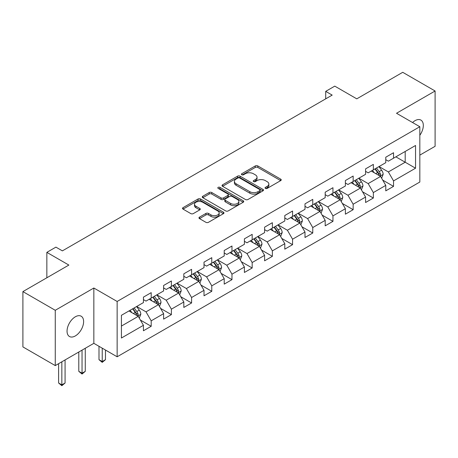 <?xml version="1.0" encoding="UTF-8"?>
<svg xmlns="http://www.w3.org/2000/svg" width="458" height="458" viewBox="0 0 458 458"><rect width="100%" height="100%" fill="white"/><g stroke="black" fill="none" stroke-linecap="round" stroke-linejoin="round"><path stroke-width="0.69" d="M265.417 188.404A1.26 0.727 0 0 0 267.191 188.404L280.697 180.612A1.798 1.036 0 0 0 281.223 179.874A1.798 1.036 0 0 0 280.697 179.141L257.82 165.939A1.798 1.036 0 0 0 255.278 165.939L241.778 173.731A1.26 0.727 0 0 0 241.412 174.246A1.26 0.727 0 0 0 241.778 174.761A1.26 0.727 0 0 0 243.559 174.761L245.305 173.748A5.748 3.321 0 0 1 253.44 173.748L255.346 174.853A5.748 3.321 0 0 1 257.03 177.2A5.748 3.321 0 0 1 255.346 179.547L253.595 180.555A1.26 0.727 0 0 0 253.228 181.07A1.26 0.727 0 0 0 253.595 181.58A1.26 0.727 0 0 0 255.375 181.58L257.121 180.572A5.748 3.321 0 0 1 265.256 180.572L267.163 181.671A5.748 3.321 0 0 1 268.846 184.024A5.748 3.321 0 0 1 267.163 186.372L265.417 187.379A1.26 0.727 0 0 0 265.045 187.894A1.26 0.727 0 0 0 265.417 188.404L265.417 187.379M75.33 335.926A11.719 6.767 120 0 0 82.984 325.604A11.719 6.767 120 0 0 81.192 316.215A11.719 6.767 120 0 0 75.33 316.793A11.719 6.767 120 0 0 67.675 327.115A11.719 6.767 120 0 0 69.473 336.51A11.719 6.767 120 0 0 75.33 335.926M419.826 135.276A11.719 6.767 120 0 0 420.891 120.088A11.719 6.767 120 0 0 415.034 120.666A11.719 6.767 120 0 0 412.561 122.526M199.493 217.144A1.798 1.036 0 0 0 198.967 217.882A1.798 1.036 0 0 0 199.493 218.615L205.911 222.319A1.798 1.036 0 0 0 208.453 222.319L223.447 213.663A1.798 1.036 0 0 0 223.973 212.93A1.798 1.036 0 0 0 223.447 212.191L200.575 198.99A1.798 1.036 0 0 0 198.033 198.99L183.04 207.646A1.798 1.036 0 0 0 182.513 208.379A1.798 1.036 0 0 0 183.04 209.111L190.791 213.588A1.798 1.036 0 0 0 193.333 213.588L199.751 209.884A1.798 1.036 0 0 0 200.278 209.151A1.798 1.036 0 0 0 199.751 208.413L195.904 206.197A4.809 2.777 0 0 1 194.495 204.234A4.809 2.777 0 0 1 197.467 201.669A4.809 2.777 0 0 1 202.705 202.27L217.762 210.966A4.809 2.777 0 0 1 219.17 212.93A4.809 2.777 0 0 1 216.205 215.489A4.809 2.777 0 0 1 210.966 214.888L208.453 213.439A1.798 1.036 0 0 0 205.911 213.439L199.493 217.144L199.493 218.615M419.826 155.125L435.1 146.302L435.1 90.993L402.737 72.307L356.776 98.842L334.769 86.133L325.707 91.365L332.182 95.104L62.385 250.869L55.91 247.131L46.848 252.364L46.848 277.777M55.263 310.289L55.263 365.599L93.844 343.328L93.844 288.013L55.263 310.289L22.9 291.603L68.86 265.067L46.848 252.364M93.844 288.013L117.145 301.467L419.826 126.723L419.826 182.032L117.145 356.782L117.145 301.467M435.1 90.993L396.519 113.269L419.826 126.723M245.431 199.499A1.798 1.036 0 0 0 247.973 199.499L262.966 190.843A1.798 1.036 0 0 0 263.493 190.11A1.798 1.036 0 0 0 262.966 189.377L240.095 176.17A1.798 1.036 0 0 0 237.553 176.17L222.559 184.826A1.798 1.036 0 0 0 222.033 185.564A1.798 1.036 0 0 0 222.559 186.297L245.431 199.499M218.678 188.679A1.26 0.727 0 0 1 219.954 188.856L243.187 202.264L228.216 210.909A1.798 1.036 0 0 1 225.674 210.909L202.797 197.707L202.797 196.236A1.798 1.036 0 0 0 202.27 196.969A1.798 1.036 0 0 0 202.797 197.707M202.797 196.236L209.214 192.532A1.798 1.036 0 0 1 211.756 192.532L221.037 197.89A1.798 1.036 0 0 0 223.578 197.89L227.832 195.429A1.798 1.036 0 0 0 228.359 194.696A1.798 1.036 0 0 0 227.832 193.963L218.174 188.387A1.26 0.727 0 0 1 217.808 187.872A1.26 0.727 0 0 1 218.581 187.202A1.26 0.727 0 0 1 219.954 187.362L243.209 200.787A1.798 1.036 0 0 1 243.736 201.52A1.798 1.036 0 0 1 243.209 202.253L243.209 200.787M55.263 365.599L22.9 346.912L22.9 291.603M140.383 320.045L151.197 326.285L151.197 320.829L163.621 313.656L163.621 319.111L171.389 314.623L171.389 309.167L183.818 301.994L183.818 307.45L191.587 302.967L191.587 297.511L204.016 290.332L204.016 295.788L211.779 291.305L211.779 285.849L224.208 278.676L224.208 284.132L231.977 279.643L231.977 274.187L244.406 267.014L244.406 272.47L252.175 267.987L252.175 262.531L264.604 255.352L264.604 260.808L272.367 256.325L272.367 250.869L284.796 243.696L284.796 249.152L292.565 244.664L292.565 239.208L304.994 232.034L304.994 237.49L312.762 233.007L312.762 227.552L325.191 220.372L325.191 225.828L332.955 221.346L332.955 215.89L345.384 208.716L345.384 214.172L353.152 209.684L353.152 204.228L365.581 197.054L365.581 202.51L373.35 198.028L373.35 192.572L385.773 185.393L385.773 190.849L393.542 186.366L393.542 180.91L415.549 168.206L415.549 145.484L405.193 151.461L405.193 162.224L415.549 168.206M151.197 326.285L143.428 330.768L143.428 325.312L121.422 338.021L121.422 315.299L143.428 302.589L143.428 297.133L151.197 292.651L151.197 298.106L163.621 290.933L163.621 285.477L171.389 280.989L171.389 286.445L183.818 279.271L183.818 273.815L191.587 269.333L191.587 274.789L204.016 267.609L204.016 262.153L211.779 257.671L211.779 263.127L224.208 255.953L224.208 250.497L231.977 246.009L231.977 251.465L244.406 244.291L244.406 238.836L252.175 234.353L252.175 239.809L264.604 232.63L264.604 227.174L272.367 222.691L272.367 228.147L284.796 220.974L284.796 215.518L292.565 211.029L292.565 216.485L304.994 209.312L304.994 203.856L312.762 199.373L312.762 204.829L325.191 197.65L325.191 192.194L332.955 187.711L332.955 193.167L345.384 185.994L345.384 180.538L353.152 176.049L353.152 181.505L365.581 174.332L365.581 168.876L373.35 164.393L373.35 169.849L385.773 162.67L385.773 157.214L393.542 152.732L393.542 158.187L415.549 145.484M149.125 299.303L158.445 304.685L146.016 311.858L136.696 306.476M143.428 299.601L146.016 301.095L151.197 298.106M146.016 311.858L151.197 320.829M158.445 304.685L163.621 313.656M169.317 287.641L178.643 293.023L166.214 300.202L156.888 294.82M163.621 287.939L166.214 289.439L171.389 286.445M166.214 300.202L171.389 309.167M178.643 293.023L183.818 301.994M189.515 275.985L198.835 281.367L186.406 288.54L177.086 283.159M183.818 276.283L186.406 277.777L191.587 274.789M186.406 288.54L191.587 297.511M198.835 281.367L204.016 290.332M209.712 264.323L219.033 269.705L206.604 276.878L197.284 271.497M204.016 264.621L206.604 266.115L211.779 263.127M206.604 276.878L211.779 285.849M219.033 269.705L224.208 278.676M229.905 252.661L239.225 258.043L226.802 265.222L217.476 259.841M224.208 252.959L226.802 254.459L231.977 251.465M226.802 265.222L231.977 274.187M239.225 258.043L244.406 267.014M250.102 241.005L259.423 246.387L246.994 253.56L237.673 248.179M244.406 241.303L246.994 242.797L252.175 239.809M246.994 253.56L252.175 262.531M259.423 246.387L264.604 255.352M270.3 229.344L279.62 234.725L267.191 241.898L257.871 236.517M264.604 229.641L267.191 231.135L272.367 228.147M267.191 241.898L272.367 250.869M279.62 234.725L284.796 243.696M290.492 217.682L299.813 223.063L287.384 230.242L278.063 224.861M284.796 217.979L287.384 219.479L292.565 216.485M287.384 230.242L292.565 239.208M299.813 223.063L304.994 232.034M310.69 206.026L320.01 211.407L307.581 218.581L298.261 213.199M304.994 206.323L307.581 207.817L312.762 204.829M307.581 218.581L312.762 227.552M320.01 211.407L325.191 220.372M330.882 194.364L340.208 199.745L327.779 206.919L318.459 201.537M325.191 194.661L327.779 196.156L332.955 193.167M327.779 206.919L332.955 215.89M340.208 199.745L345.384 208.716M351.08 182.702L360.4 188.083L347.971 195.263L338.651 189.881M345.384 183L347.971 184.5L353.152 181.505M347.971 195.263L353.152 204.228M360.4 188.083L365.581 197.054M371.278 171.046L380.598 176.427L368.169 183.601L358.849 178.219M365.581 171.344L368.169 172.838L373.35 169.849M368.169 183.601L373.35 192.572M380.598 176.427L385.773 185.393M395.872 156.842L405.193 162.224L388.367 171.939L379.047 166.557M385.773 159.682L388.367 161.176L393.542 158.187M388.367 171.939L393.542 180.91M93.844 343.328L117.145 356.782M325.707 91.365L325.707 98.842M121.422 326.062L138.247 316.346L128.927 310.965M138.247 316.346L143.428 325.312M382.733 180.126L393.542 186.366M362.536 191.787L373.35 198.028M342.344 203.444L353.152 209.684M322.146 215.105L332.955 221.346M301.948 226.767L312.762 233.007M281.756 238.423L292.565 244.664M261.558 250.085L272.367 256.325M241.366 261.747L252.175 267.987M221.168 273.403L231.977 279.643M200.97 285.065L211.779 291.305M180.778 296.727L191.587 302.967M160.581 308.383L171.389 314.623M265.915 188.581L267.163 187.866A5.748 3.321 0 0 0 268.846 185.519L268.846 184.024M257.03 177.2L257.03 178.694A5.748 3.321 0 0 1 255.346 181.042L254.098 181.757M280.674 180.624L257.82 167.433A1.798 1.036 0 0 0 255.278 167.433L242.282 174.939M262.944 190.86L240.095 177.664A1.798 1.036 0 0 0 237.553 177.664L222.582 186.309M259.789 190.625A1.26 0.727 0 0 0 260.161 190.11A1.26 0.727 0 0 0 259.789 189.595L239.711 178.007A1.26 0.727 0 0 0 237.937 178.007L236.093 179.072A5.748 3.321 0 0 0 234.41 181.42A5.748 3.321 0 0 0 236.093 183.767L249.816 191.69A5.748 3.321 0 0 0 257.951 191.69L259.789 190.625L259.789 192.12A1.26 0.727 0 0 0 260.161 191.604L260.161 190.11M234.41 181.42L234.41 182.914A5.748 3.321 0 0 0 236.093 185.261L236.093 183.767M259.789 192.12L257.951 193.184A5.748 3.321 0 0 1 249.816 193.184L236.093 185.261M202.825 197.719L209.214 194.026L209.214 192.532M228.359 194.696L228.359 196.19A1.798 1.036 0 0 1 227.832 196.923L223.578 199.385A1.798 1.036 0 0 1 221.037 199.385L211.756 194.026A1.798 1.036 0 0 0 209.214 194.026M230.66 203.444A4.809 2.777 0 0 0 235.899 204.045A4.809 2.777 0 0 0 238.864 201.48A4.809 2.777 0 0 0 237.456 199.522L232.154 196.459A1.798 1.036 0 0 0 229.613 196.459L225.353 198.915A1.798 1.036 0 0 0 224.826 199.648A1.798 1.036 0 0 0 225.353 200.381L230.66 203.444L230.66 204.938A4.809 2.777 0 0 0 235.899 205.539A4.809 2.777 0 0 0 238.864 202.98L238.864 201.48M224.826 199.648L224.826 201.142A1.798 1.036 0 0 0 225.353 201.875L225.353 200.381M230.66 204.938L225.353 201.875M219.17 212.93L219.17 214.424A4.809 2.777 0 0 1 216.205 216.989A4.809 2.777 0 0 1 210.966 216.388L208.453 214.934A1.798 1.036 0 0 0 205.911 214.934L199.522 218.626M194.495 204.234L194.495 205.728A4.809 2.777 0 0 0 195.904 207.692L195.904 206.197M199.728 209.896L195.904 207.692M223.424 213.674L200.575 200.484A1.798 1.036 0 0 0 198.033 200.484L183.063 209.129M381.623 178.196L383.163 174.315A4.849 2.8 -120 0 0 381.611 170.187L378.938 166.62M374.283 172.781L372.469 170.359M379.848 175.992L380.541 174.527A4.849 2.8 -120 0 0 379.15 171.607L376.482 168.04M375.262 168.739L378.228 172.7A2.473 1.426 60 0 1 378.68 173.45L380.541 174.527M374.925 168.933L377.598 172.506A4.849 2.8 60 0 1 378.989 175.42M361.425 189.858L362.965 185.977A4.849 2.8 -120 0 0 361.414 181.843L358.746 178.276M354.086 184.437L352.271 182.015M359.65 187.654L360.343 186.183A4.849 2.8 -120 0 0 358.957 183.269L356.284 179.696M355.07 180.4L358.036 184.356A2.473 1.426 60 0 1 358.482 185.106L360.343 186.183M354.732 180.595L357.4 184.162A4.849 2.8 60 0 1 358.791 187.082M341.227 201.514L342.767 197.638A4.849 2.8 -120 0 0 341.221 193.505L338.548 189.938M333.888 196.098L332.073 193.677M339.452 199.31L340.151 197.845A4.849 2.8 -120 0 0 338.76 194.925L336.086 191.358M334.872 192.062L337.838 196.018A2.473 1.426 60 0 1 338.285 196.768L340.151 197.845M334.535 192.257L337.208 195.824A4.849 2.8 60 0 1 338.594 198.743M321.035 213.176L322.575 209.295A4.849 2.8 -120 0 0 321.024 205.167L318.35 201.6M313.696 207.76L311.881 205.339M319.26 210.972L319.953 209.506A4.849 2.8 -120 0 0 318.568 206.587L315.894 203.02M314.68 203.718L317.64 207.68A2.473 1.426 60 0 1 318.092 208.43L319.953 209.506M314.337 203.913L317.01 207.48A4.849 2.8 60 0 1 318.402 210.399M300.837 224.838L302.377 220.956A4.849 2.8 -120 0 0 300.832 216.823L298.158 213.256M293.498 219.416L291.683 216.995M299.063 222.634L299.755 221.162A4.849 2.8 -120 0 0 298.37 218.243L295.696 214.676M294.483 215.38L297.448 219.336A2.473 1.426 60 0 1 297.895 220.086L299.755 221.162M294.145 215.575L296.818 219.142A4.849 2.8 60 0 1 298.204 222.061M280.639 236.494L282.18 232.618A4.849 2.8 -120 0 0 280.634 228.485L277.96 224.918M273.306 231.078L271.491 228.656M278.87 234.29L279.563 232.824A4.849 2.8 -120 0 0 278.172 229.905L275.504 226.338M274.285 227.042L277.25 230.998A2.473 1.426 60 0 1 277.697 231.748L279.563 232.824M273.947 227.237L276.621 230.803A4.849 2.8 60 0 1 278.006 233.723M260.447 248.156L261.987 244.274A4.849 2.8 -120 0 0 260.436 240.147L257.768 236.58M253.108 242.74L251.293 240.318M258.673 245.952L259.365 244.486A4.849 2.8 -120 0 0 257.98 241.566L255.306 238M254.093 238.698L257.053 242.66A2.473 1.426 60 0 1 257.505 243.41L259.365 244.486M253.755 238.893L256.423 242.459A4.849 2.8 60 0 1 257.814 245.379M240.25 259.818L241.79 255.936A4.849 2.8 -120 0 0 240.244 251.803L237.57 248.236M232.91 254.396L231.095 251.974M238.475 257.614L239.173 256.142A4.849 2.8 -120 0 0 237.782 253.222L235.109 249.656M233.895 250.36L236.86 254.316A2.473 1.426 60 0 1 237.307 255.066L239.173 256.142M233.557 250.555L236.231 254.121A4.849 2.8 60 0 1 237.616 257.041M220.052 271.474L221.592 267.598A4.849 2.8 -120 0 0 220.046 263.464L217.373 259.898M212.718 266.058L210.903 263.636M218.283 269.27L218.976 267.804A4.849 2.8 -120 0 0 217.584 264.884L214.916 261.318M213.697 262.022L216.663 265.978A2.473 1.426 60 0 1 217.115 266.728L218.976 267.804M213.359 262.216L216.033 265.783A4.849 2.8 60 0 1 217.424 268.703M199.86 283.136L201.4 279.254A4.849 2.8 -120 0 0 199.848 275.126L197.18 271.56M192.52 277.72L190.705 275.292M198.085 280.931L198.778 279.466A4.849 2.8 -120 0 0 197.392 276.546L194.719 272.979M193.505 273.678L196.465 277.64A2.473 1.426 60 0 1 196.917 278.39L198.778 279.466M193.167 273.873L195.835 277.439A4.849 2.8 60 0 1 197.226 280.359M179.662 294.797L181.202 290.916A4.849 2.8 -120 0 0 179.656 286.782L176.983 283.216M172.322 289.376L170.508 286.954M177.887 292.593L178.586 291.122A4.849 2.8 -120 0 0 177.194 288.202L174.521 284.636M173.307 285.34L176.273 289.296A2.473 1.426 60 0 1 176.719 290.046L178.586 291.122M172.969 285.534L175.643 289.101A4.849 2.8 60 0 1 177.028 292.021M102.231 348.172L102.231 361.551L105.472 359.679L105.472 350.038M105.472 359.679L102.231 362.37L98.997 359.679L98.997 346.3M98.997 359.679L102.231 361.551L102.231 362.37M159.47 306.454L161.01 302.578A4.849 2.8 -120 0 0 159.458 298.444L156.785 294.878M152.13 301.038L150.316 298.616M157.695 304.249L158.388 302.784A4.849 2.8 -120 0 0 156.997 299.864L154.329 296.297M153.109 297.002L156.075 300.958A2.473 1.426 60 0 1 156.527 301.707L158.388 302.784M152.772 297.196L155.445 300.763A4.849 2.8 60 0 1 156.836 303.683M82.039 350.141L82.039 373.213L85.274 371.341L85.274 348.275M85.274 371.341L82.039 374.031L78.799 371.341L78.799 352.013M78.799 371.341L82.039 373.213L82.039 374.031M139.272 318.115L140.812 314.234A4.849 2.8 -120 0 0 139.261 310.106L136.593 306.539M131.933 312.7L130.118 310.272M137.497 315.911L138.19 314.446A4.849 2.8 -120 0 0 136.805 311.526L134.131 307.959M132.917 308.658L135.883 312.619A2.473 1.426 60 0 1 136.329 313.369L138.19 314.446M132.58 308.852L135.247 312.419A4.849 2.8 60 0 1 136.639 315.339M61.841 361.803L61.841 384.869L65.076 383.002L65.076 359.936M65.076 383.002L61.841 385.693L58.607 383.002L58.607 363.669M58.607 383.002L61.841 384.869L61.841 385.693M267.163 187.866L267.163 186.372M253.595 181.58L253.595 180.555M255.346 181.042L255.346 179.547M241.778 174.761L241.778 173.731M255.278 167.433L255.278 165.939M257.82 167.433L257.82 165.939M280.697 180.612L280.697 179.141M222.559 186.297L222.559 184.826M237.553 177.664L237.553 176.17M240.095 177.664L240.095 176.17M262.966 190.843L262.966 189.377M249.816 193.184L249.816 191.69M257.951 193.184L257.951 191.69M211.756 194.026L211.756 192.532M221.037 199.385L221.037 197.89M223.578 199.385L223.578 197.89M227.832 196.923L227.832 195.429M219.954 188.856L219.954 187.362M205.911 214.934L205.911 213.439M208.453 214.934L208.453 213.439M210.966 216.388L210.966 214.888M199.751 209.884L199.751 208.413M183.04 209.111L183.04 207.646M198.033 200.484L198.033 198.99M200.575 200.484L200.575 198.99M223.447 213.663L223.447 212.191M380.117 176.147L383.128 174.412M379.15 171.607L381.611 170.187M375.703 173.599L377.598 172.506M359.925 187.809L362.931 186.068M358.957 183.269L361.414 181.843M355.505 185.261L357.4 184.162M339.727 199.47L342.739 197.73M338.76 194.925L341.221 193.505M335.308 196.917L337.208 195.824M319.529 211.127L322.541 209.392M318.568 206.587L321.024 205.167M315.115 208.579L317.01 207.48M299.337 222.788L302.343 221.048M298.37 218.243L300.832 216.823M294.918 220.241L296.818 219.142M279.14 234.45L282.151 232.71M278.172 229.905L280.634 228.485M274.72 231.897L276.621 230.803M258.942 246.106L261.953 244.372M257.98 241.566L260.436 240.147M254.528 243.559L256.423 242.459M238.75 257.768L241.761 256.028M237.782 253.222L240.244 251.803M234.33 255.221L236.231 254.121M218.552 269.43L221.563 267.69M217.584 264.884L220.046 263.464M214.138 266.877L216.033 265.783M198.354 281.086L201.365 279.351M197.392 276.546L199.848 275.126M193.94 278.538L195.835 277.439M178.162 292.748L181.173 291.007M177.194 288.202L179.656 286.782M173.742 290.195L175.643 289.101M157.964 304.41L160.976 302.669M156.997 299.864L159.458 298.444M153.55 301.856L155.445 300.763M137.772 316.066L140.778 314.331M136.805 311.526L139.261 310.106M133.352 313.518L135.247 312.419"/></g></svg>
